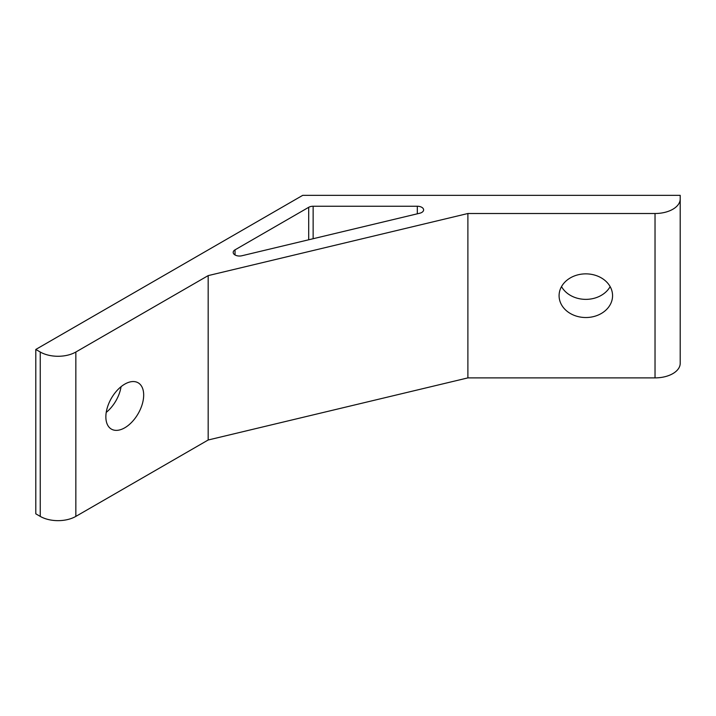 <?xml version="1.0" encoding="UTF-8"?>
<svg xmlns="http://www.w3.org/2000/svg" width="716" height="716" viewBox="0 0 716 716"><rect width="100%" height="100%" fill="white"/><g stroke="black" fill="none" stroke-linecap="round" stroke-linejoin="round"><path stroke-width="1.07" d="M417.321 213.807L417.321 206.244A6.292 3.634 180 0 1 423.612 209.877A6.292 3.634 180 0 1 419.728 213.234L241.892 255.755A6.292 3.634 180 0 1 235.036 254.968A6.292 3.634 180 0 1 233.192 252.408A6.292 3.634 180 0 1 235.036 249.839L235.036 254.968M121.067 386.685A26.743 15.439 -60 0 1 106.237 412.389M124.772 427.792A26.743 15.439 120 0 0 142.242 404.227A26.743 15.439 120 0 0 138.143 382.8A26.743 15.439 120 0 0 124.772 384.125A26.743 15.439 120 0 0 107.302 407.69A26.743 15.439 120 0 0 111.401 429.117A26.743 15.439 120 0 0 124.772 427.792M610.148 286.615A26.743 21.829 0 0 1 585.831 299.369A26.743 21.829 0 0 1 561.514 286.615M559.089 295.699A26.743 21.829 180 0 0 585.831 317.528A26.743 21.829 180 0 0 612.565 295.699A26.743 21.829 180 0 0 585.831 273.861A26.743 21.829 180 0 0 559.089 295.699M35.8 349.453L40.248 352.021A25.167 14.526 0 0 0 75.842 352.021L208.168 275.615L467.888 213.511L655.033 213.511A25.167 14.526 0 0 0 680.2 198.976L680.2 195.343L302.716 195.343L35.8 349.453L35.8 513.828L40.248 516.397L40.248 352.021M308.694 239.779L308.694 207.309L235.036 249.839M308.694 207.309A6.292 3.634 180 0 1 313.143 206.244L313.143 238.723M417.321 206.244L313.143 206.244M75.842 352.021L75.842 516.397L208.168 440L467.888 377.887L655.033 377.887L655.033 213.511M75.842 516.397A25.167 14.526 180 0 1 40.248 516.397M680.2 198.976L680.2 363.361A25.167 14.526 180 0 1 655.033 377.887M208.168 275.615L208.168 440M467.888 213.511L467.888 377.887"/></g></svg>
